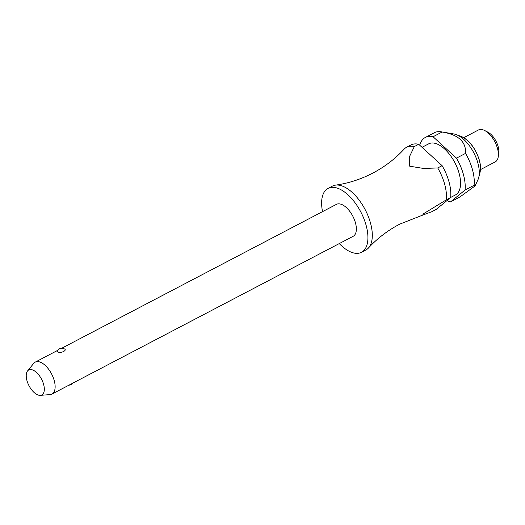<?xml version="1.0" encoding="UTF-8"?>
<svg xmlns="http://www.w3.org/2000/svg" width="525" height="525" viewBox="0 0 525 525"><rect width="100%" height="100%" fill="white"/><g stroke="black" fill="none" stroke-linecap="round" stroke-linejoin="round"><path stroke-width="0.79" d="M339.275 243.58A36.054 18.086 -117.6 0 0 353.509 252.925A36.054 18.086 -117.6 0 0 361.508 252.282L365.886 249.992A36.054 18.086 -117.6 0 0 368.452 248.003A36.054 18.086 -117.6 0 0 367.087 213.59A36.054 18.086 -117.6 0 0 340.423 185.469A36.054 18.086 -117.6 0 0 335.521 185.128A36.054 18.086 -117.6 0 0 332.423 186.106L328.046 188.403A36.054 18.086 -117.6 0 0 322.54 211.641M27.562 370.939A14.09 7.068 -117.6 0 0 28.37 384.418A14.09 7.068 -117.6 0 0 38.686 395.187A14.09 7.068 -117.6 0 0 40.346 395.345A14.09 7.068 -117.6 0 0 43.26 383.224A14.09 7.068 -117.6 0 0 31.861 369.718A14.09 7.068 -117.6 0 0 27.562 370.939L33.698 363.385A18.027 9.043 62.4 0 1 35.201 362.138A18.027 9.043 62.4 0 1 39.198 361.817A18.027 9.043 62.4 0 1 53.143 377.344A18.027 9.043 62.4 0 1 51.929 394.078L353.141 236.316A18.027 9.043 -117.6 0 0 354.362 219.575A18.027 9.043 -117.6 0 0 340.417 204.054A18.027 9.043 -117.6 0 0 336.413 204.369L61.694 348.259M64.07 348.79C67.968 350.004 61.084 353.607 57.894 352.026L56.989 351.31A5.407 5.407 0 0 1 64.555 348.981M361.508 252.282A36.054 18.086 -117.6 0 0 363.937 218.807A36.054 18.086 -117.6 0 0 336.046 187.76A36.054 18.086 -117.6 0 0 328.046 188.403M450.68 197.439L455.438 194.946A28.849 14.464 -117.6 0 0 457.38 168.164A28.849 14.464 -117.6 0 0 435.067 143.325A28.849 14.464 -117.6 0 0 428.669 143.843L422.028 147.322M475.046 185.968L460.097 196.842L450.529 201.908L465.032 190.043L474.095 185.292L475.046 185.968L477.881 179.911A27.766 13.926 -117.6 0 0 478.708 177.581A27.766 13.926 -117.6 0 0 473.786 152.775A27.766 13.926 -117.6 0 0 456.199 134.603A27.766 13.926 -117.6 0 0 454.729 134.144A27.766 13.926 -117.6 0 0 453.81 133.954L441.197 131.814A36.054 18.086 -117.6 0 0 434.385 132.707L425.322 137.452A36.054 18.086 -117.6 0 0 419.731 145.222M465.032 190.043A36.054 18.086 -117.6 0 0 456.481 158.137L433.066 136.749L442.129 132.005A36.054 18.086 -117.6 0 0 441.197 131.814M474.095 185.292A36.054 18.086 -117.6 0 0 465.55 153.385C466.22 141.816 458.417 134.689 442.129 132.005L442.759 132.129M480.46 169.627L495.187 161.917A18.027 9.043 -117.6 0 0 498.277 156.529A18.027 9.043 -117.6 0 0 484.647 130.502A18.027 9.043 -117.6 0 0 482.455 129.655A18.027 9.043 -117.6 0 0 478.452 129.977L463.733 137.688M51.929 394.078A18.027 9.043 62.4 0 1 50.052 394.603L40.346 395.345M437.738 167.954L423.504 168.44L409.723 166.215L409.539 156.509L414.317 146.567L418.694 144.277L442.116 165.664L437.738 167.954A36.054 18.086 62.4 0 1 446.289 199.861L450.66 197.571L436.157 209.436L431.78 211.732L422.894 215.027L422.999 214.056L446.289 199.861M335.521 185.128C348.344 183.35 360.787 179.327 372.848 173.079C384.851 166.727 395.24 158.786 404.007 149.257A36.054 18.086 62.4 0 1 406.573 147.269A36.054 18.086 62.4 0 1 414.317 146.567M450.66 197.571A36.054 18.086 -117.6 0 0 442.116 165.664M433.066 136.749A36.054 18.086 -117.6 0 0 425.322 137.452M446.985 200.576A36.054 18.086 -117.6 0 0 450.529 201.908M465.55 153.385L456.481 158.137M418.694 144.277A36.054 18.086 -117.6 0 0 410.95 144.979L406.573 147.269M498.277 156.529L498.75 152.965A14.424 7.232 -117.6 0 0 487.843 132.143L484.647 130.502M480.001 172.528A23.33 11.701 -117.6 0 0 479.384 160.597A23.33 11.701 -117.6 0 0 461.088 136.415C469.553 140.438 475.663 148.411 479.417 160.348C480.657 165.001 480.848 169.063 480.001 172.528L478.708 177.581M368.452 248.003C377.226 238.481 387.608 230.541 399.617 224.188L422.894 215.027M57.501 350.457L35.201 362.138M68.998 385.14A5.407 5.407 0 0 0 73.192 382.942M461.088 136.415L456.199 134.603"/></g></svg>
